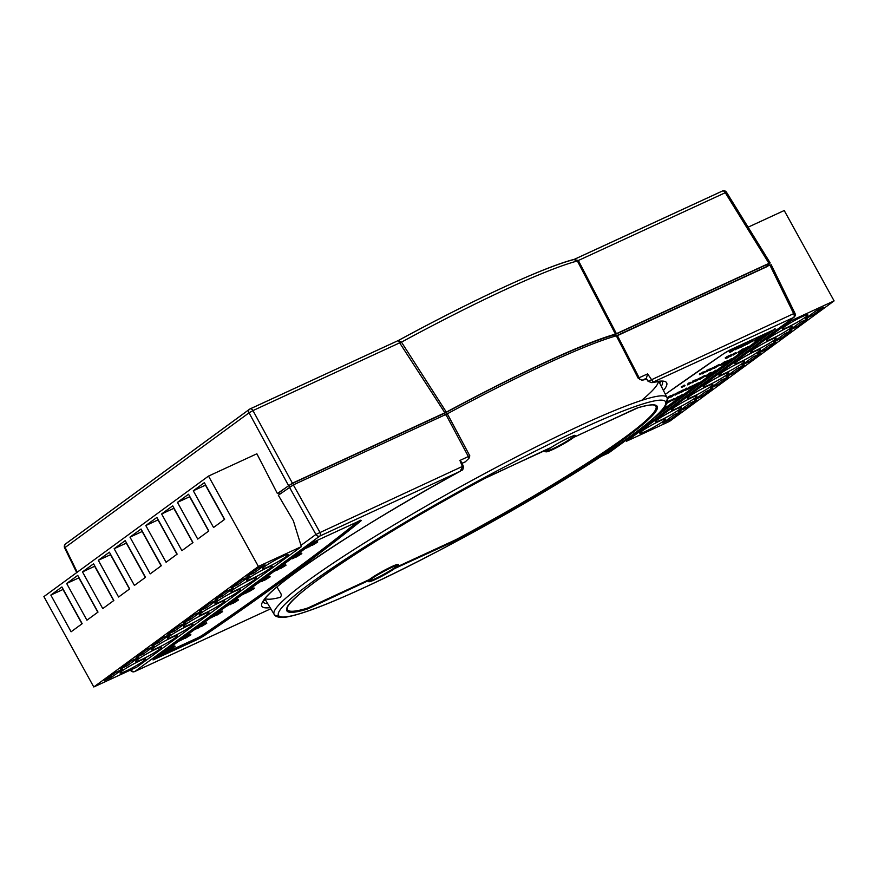 <?xml version="1.0" encoding="UTF-8"?>
<svg xmlns="http://www.w3.org/2000/svg" width="878" height="878" viewBox="0 0 878 878"><rect width="100%" height="100%" fill="white"/><g stroke="black" fill="none" stroke-linecap="round" stroke-linejoin="round"><path stroke-width="1.32" d="M143.443 661.068A14.586 1.405 -28.9 0 1 129.428 669.365A14.586 1.405 -28.9 0 1 120.056 673.02A14.586 1.405 -28.9 0 1 122.207 670.869A14.586 1.405 -28.9 0 1 136.222 662.572A14.586 1.405 -28.9 0 1 145.594 658.928A14.586 1.405 -28.9 0 1 143.443 661.068M159.269 649.479A14.586 1.405 -28.9 0 1 145.254 657.776A14.586 1.405 -28.9 0 1 135.881 661.43A14.586 1.405 -28.9 0 1 138.033 659.279A14.586 1.405 -28.9 0 1 152.048 650.982A14.586 1.405 -28.9 0 1 161.42 647.338A14.586 1.405 -28.9 0 1 159.269 649.479M175.095 637.9A14.586 1.405 -28.9 0 1 161.08 646.186A14.586 1.405 -28.9 0 1 151.707 649.841A14.586 1.405 -28.9 0 1 153.859 647.69A14.586 1.405 -28.9 0 1 167.874 639.393A14.586 1.405 -28.9 0 1 177.246 635.749A14.586 1.405 -28.9 0 1 175.095 637.9M190.921 626.31A14.586 1.405 -28.9 0 1 176.917 634.596A14.586 1.405 -28.9 0 1 167.544 638.251A14.586 1.405 -28.9 0 1 169.695 636.1A14.586 1.405 -28.9 0 1 183.7 627.803A14.586 1.405 -28.9 0 1 193.072 624.159A14.586 1.405 -28.9 0 1 190.921 626.31M285.899 556.773A14.586 1.405 -28.9 0 1 271.884 565.07A14.586 1.405 -28.9 0 1 262.511 568.714A14.586 1.405 -28.9 0 1 264.662 566.562A14.586 1.405 -28.9 0 1 278.677 558.276A14.586 1.405 -28.9 0 1 288.05 554.622A14.586 1.405 -28.9 0 1 285.899 556.773M270.073 568.362A14.586 1.405 -28.9 0 1 256.058 576.659A14.586 1.405 -28.9 0 1 246.685 580.303A14.586 1.405 -28.9 0 1 248.836 578.152A14.586 1.405 -28.9 0 1 262.851 569.866A14.586 1.405 -28.9 0 1 272.213 566.211A14.586 1.405 -28.9 0 1 270.073 568.362M254.236 579.952A14.586 1.405 -28.9 0 1 240.221 588.249A14.586 1.405 -28.9 0 1 230.859 591.893A14.586 1.405 -28.9 0 1 232.999 589.742A14.586 1.405 -28.9 0 1 247.014 581.445A14.586 1.405 -28.9 0 1 256.387 577.801A14.586 1.405 -28.9 0 1 254.236 579.952M238.41 591.542A14.586 1.405 -28.9 0 1 224.395 599.828A14.586 1.405 -28.9 0 1 215.022 603.482A14.586 1.405 -28.9 0 1 217.173 601.331A14.586 1.405 -28.9 0 1 231.188 593.034A14.586 1.405 -28.9 0 1 240.561 589.39A14.586 1.405 -28.9 0 1 238.41 591.542M222.584 603.131A14.586 1.405 -28.9 0 1 208.569 611.417A14.586 1.405 -28.9 0 1 199.196 615.072A14.586 1.405 -28.9 0 1 201.347 612.921A14.586 1.405 -28.9 0 1 215.362 604.624A14.586 1.405 -28.9 0 1 224.735 600.98A14.586 1.405 -28.9 0 1 222.584 603.131M206.758 614.721A14.586 1.405 -28.9 0 1 192.743 623.007A14.586 1.405 -28.9 0 1 183.37 626.662A14.586 1.405 -28.9 0 1 185.521 624.51A14.586 1.405 -28.9 0 1 199.536 616.213A14.586 1.405 -28.9 0 1 208.909 612.57A14.586 1.405 -28.9 0 1 206.758 614.721M641.994 431.098A14.586 1.405 151.1 0 0 639.842 433.249A14.586 1.405 151.1 0 0 649.215 429.594A14.586 1.405 151.1 0 0 663.219 421.297A14.586 1.405 151.1 0 0 665.37 419.146A14.586 1.405 151.1 0 0 656.009 422.801A14.586 1.405 151.1 0 0 641.994 431.098M657.82 419.508A14.586 1.405 151.1 0 0 655.668 421.659A14.586 1.405 151.1 0 0 665.041 418.005A14.586 1.405 151.1 0 0 679.056 409.708A14.586 1.405 151.1 0 0 681.207 407.557A14.586 1.405 151.1 0 0 671.835 411.211A14.586 1.405 151.1 0 0 657.82 419.508M673.645 407.919A14.586 1.405 151.1 0 0 671.494 410.07A14.586 1.405 151.1 0 0 680.867 406.415A14.586 1.405 151.1 0 0 694.882 398.118A14.586 1.405 151.1 0 0 697.033 395.967A14.586 1.405 151.1 0 0 687.661 399.622A14.586 1.405 151.1 0 0 673.645 407.919M689.471 396.329A14.586 1.405 151.1 0 0 687.32 398.48A14.586 1.405 151.1 0 0 696.693 394.826A14.586 1.405 151.1 0 0 710.708 386.529A14.586 1.405 151.1 0 0 712.859 384.388A14.586 1.405 151.1 0 0 703.487 388.032A14.586 1.405 151.1 0 0 689.471 396.329M784.449 326.792A14.586 1.405 151.1 0 0 782.298 328.943A14.586 1.405 151.1 0 0 791.671 325.288A14.586 1.405 151.1 0 0 805.675 317.002A14.586 1.405 151.1 0 0 807.826 314.851A14.586 1.405 151.1 0 0 798.464 318.494A14.586 1.405 151.1 0 0 784.449 326.792M768.612 338.381A14.586 1.405 151.1 0 0 766.472 340.532A14.586 1.405 151.1 0 0 775.834 336.878A14.586 1.405 151.1 0 0 789.849 328.591A14.586 1.405 151.1 0 0 792 326.44A14.586 1.405 151.1 0 0 782.627 330.084A14.586 1.405 151.1 0 0 768.612 338.381M752.786 349.971A14.586 1.405 151.1 0 0 750.635 352.122A14.586 1.405 151.1 0 0 760.008 348.467A14.586 1.405 151.1 0 0 774.023 340.181A14.586 1.405 151.1 0 0 776.174 338.03A14.586 1.405 151.1 0 0 766.801 341.674A14.586 1.405 151.1 0 0 752.786 349.971M736.96 361.56A14.586 1.405 151.1 0 0 734.809 363.711A14.586 1.405 151.1 0 0 744.182 360.057A14.586 1.405 151.1 0 0 758.197 351.771A14.586 1.405 151.1 0 0 760.348 349.62A14.586 1.405 151.1 0 0 750.975 353.263A14.586 1.405 151.1 0 0 736.96 361.56M721.134 373.15A14.586 1.405 151.1 0 0 718.983 375.301A14.586 1.405 151.1 0 0 728.356 371.646A14.586 1.405 151.1 0 0 742.371 363.36A14.586 1.405 151.1 0 0 744.511 361.209A14.586 1.405 151.1 0 0 735.149 364.853A14.586 1.405 151.1 0 0 721.134 373.15M705.308 384.74A14.586 1.405 151.1 0 0 703.157 386.891A14.586 1.405 151.1 0 0 712.519 383.236A14.586 1.405 151.1 0 0 726.534 374.939A14.586 1.405 151.1 0 0 728.685 372.799A14.586 1.405 151.1 0 0 719.312 376.442A14.586 1.405 151.1 0 0 705.308 384.74M357.752 521.697A1056.245 101.738 -28.9 0 1 290.42 573.246A1056.245 101.738 -28.9 0 1 203.718 634.333A6.486 0.626 -28.9 0 1 196.365 638.46L158.644 655.855M573.718 437.365L634.344 409.225A13.433 1.295 -28.9 0 1 638.35 407.611A211.532 20.381 -28.9 0 1 626.047 437.551A211.532 20.381 -28.9 0 1 459.183 538.796A13.433 1.295 -28.9 0 1 453.443 541.682L394.376 568.681A16.649 1.602 151.1 0 0 395.506 567.879A16.649 1.602 151.1 0 0 397.547 566.178A16.649 1.602 151.1 0 0 397.097 565.366A16.649 1.602 151.1 0 0 385.146 570.689A16.649 1.602 151.1 0 0 371.262 579.063A16.649 1.602 151.1 0 0 370.329 579.765L309.725 607.971A13.433 1.295 -28.9 0 1 305.731 609.584A211.532 20.381 -28.9 0 1 318.034 579.645A211.532 20.381 -28.9 0 1 484.886 478.4A13.433 1.295 -28.9 0 1 490.637 475.514L550.133 448.153A16.847 1.624 -28.9 0 1 568.911 437.672A16.847 1.624 -28.9 0 1 574.256 437.024L573.718 437.365A16.649 1.602 151.1 0 1 572.785 438.078A16.649 1.602 151.1 0 1 558.902 446.452A16.649 1.602 151.1 0 1 546.939 451.775L545.699 451.698A17 1.635 -28.9 0 1 548.146 449.13A17 1.635 -28.9 0 1 548.651 448.757M370.264 579.82L369.825 580.171A16.847 1.624 -28.9 0 0 375.169 579.524A16.847 1.624 -28.9 0 0 393.948 569.043L394.376 568.681M549.672 448.46A16.649 1.602 151.1 0 0 548.541 449.262A16.649 1.602 151.1 0 0 546.489 450.963A16.649 1.602 151.1 0 0 546.939 451.775M601.002 456.439L608.695 452.883L793.591 317.507L651.882 382.676L648.194 381.282L646.252 378.363L642.048 380.295L638.152 378.188L616.334 335.824L769.885 265.057L770.664 265.123L794.294 313.391M659.729 383.192A227.83 21.95 151.1 0 0 660.552 381.48M265.233 598.609A225.042 21.676 151.1 0 0 280.203 597.358L280.444 597.281M280.203 597.358L281.267 595.756L281.092 594.022L276.954 587.02M311.953 544.393L317.375 541.474L317.682 542.044L312.184 545.403L317.682 542.044M296.116 555.994L301.527 553.085L301.834 553.645L296.336 557.014L301.834 553.645M279.873 567.506L280.839 566.914L279.928 567.583M278.908 567.803L280.126 567.956L275.001 570.667M264.421 579.195L269.842 576.286L270.15 576.846L264.651 580.215L270.15 576.846M247.453 591.245L249.154 590.115L247.508 591.322M246.488 591.542L247.706 591.684L242.526 594.757L247.706 591.684M231.726 602.758L233.307 601.715L231.77 602.846M230.409 603.834L226.37 606.27M230.859 602.824L231.408 602.813L230.859 602.824M216.888 613.996L222.299 611.088L222.617 611.648L217.118 615.017L222.617 611.648M201.04 625.597L206.462 622.689L206.769 623.248L201.271 626.618L206.769 623.248M184.237 637.538L185.774 636.517L184.281 637.615M183.228 637.669L183.853 637.647L183.228 637.669M169.355 648.809L174.766 645.89L175.084 646.449L169.575 649.819L175.084 646.449M168.016 648.996L168.444 649.533L165.843 651.081L166.875 650.85L163.912 652.222L168.444 649.533M168.269 649.215L169.926 648.118L168.313 649.303M185.203 637.198L190.614 634.289L190.921 634.849L185.423 638.218L190.921 634.849M199.525 625.926L200.491 626.168L195.432 628.922M200.283 625.784L201.622 624.916L200.327 625.871M215.231 614.841L215.779 614.556M232.736 602.396L238.147 599.487L238.465 600.047L232.955 603.416L238.465 600.047M248.573 590.795L253.994 587.887L254.302 588.447L248.803 591.816L254.302 588.447M262.478 579.656L263.115 579.612L262.478 579.656M262.709 580.073L263.477 579.634M261.721 581.587L265.31 579.074L262.149 581.401L261.578 580.896M280.269 567.594L285.679 564.686L285.998 565.245L280.488 568.615L285.998 565.245M294.426 556.85L296.687 555.313L294.47 556.937M310.351 545.194L310.9 544.898M730.43 351.76L730.32 351.035L733.613 349.071L733.843 350.124L730.595 352.078L733.843 350.124M743.282 344.922L748.001 342.464L745.137 344.56M751.908 341.092L748.484 343.276L748.177 342.705M747.419 343.144L751.381 340.873L752.83 340.368L752.347 340.884L752.83 340.368L753.159 340.949L752.83 340.368M754.334 340.434L759.053 337.119L759.371 337.679L755.069 340.796L754.334 340.434M759.185 337.35L761.665 336.153L761.983 336.713L757.901 339.457L761.983 336.713M761.863 336.493L769.084 331.95M725.513 358.476L729.201 356.292L726.062 358.301L725.195 357.906L726.797 357.094M726.633 357.05L726.94 357.62L726.534 356.907L728.883 355.733L729.201 356.292M729.047 356.018L731.648 354.416M733.36 355.008L733.986 353.768L732.592 354.405L735.204 352.868L734.699 353.362L736.082 352.715L736.401 353.285L733.251 354.811M737.915 352.385L742.634 349.071L742.942 349.642L738.65 352.758L737.915 352.385M742.777 349.96L745.806 348.566L742.634 350.882L740.516 351.628L743.051 350.223L742.47 349.389L745.488 347.995L743.348 349.565M707.459 370.286L709.226 369.111L707.503 370.373M710.895 369.32L715.23 367.048L709.764 370.428L711.213 368.903L710.587 368.76L712.749 367.827M709.512 369.836L710.445 368.551L711.213 368.903M720.037 365.007L724.767 361.703L725.074 362.263L720.772 365.38L720.037 365.007M723.768 363.272L722.276 363.799M727.533 361.088L723.955 362.976M724.91 361.966L728.466 360.375L728.18 361.253M730.068 359.892L728.718 360.825M728.674 360.748L731.484 358.597L732.219 358.97L727.368 362.065M682.019 387.461L682.634 386.221L681.24 386.858L684.73 385.168L685.049 385.738L681.899 387.264M688.912 383.851L693.247 381.568L687.781 384.948L689.23 383.423L688.593 383.28L690.766 382.347M687.529 384.355L688.451 383.071L689.23 383.423M699.612 378.341L705.034 375.422L705.341 375.993L699.843 379.351L705.341 375.993M683.413 390.194L686.881 388.054L683.446 390.249M689.647 388.383L686.848 389.766L686.859 388.954L690.734 386.408L688.308 388.285L688.626 388.855L689.537 388.186M687.924 388.559L687.178 388.899M691.315 386.496L693.093 385.321L691.359 386.583M693.214 385.552L697.933 383.082L695.069 385.179M698.043 383.28L699.382 382.413L698.087 383.368M666.863 403.232L669.223 400.708L671.154 400.017L671.472 400.577L666.808 403.353M667.258 402.146L668.169 401.476L668.487 402.047M664.328 407.37L667.028 406.108L667.335 406.668L661.836 410.037M661.419 410.783L663.351 409.367M667.247 406.514L679.528 397.514M683.424 394.661L696.056 385.42M699.601 382.819L711.762 373.918M716.031 370.801L727.939 362.076M732.208 358.948L744.116 350.223M748.385 347.106L760.293 338.381M677.783 397.174L683.205 394.255L683.512 394.826L678.014 398.184L683.512 394.826M675.083 399.567L678.672 397.054L675.083 399.567L674.776 399.007L677.937 396.691L675.193 398.81M671.341 400.346L674.063 398.469L671.396 400.434M677.816 392.784L683.227 389.865L683.534 390.425L678.035 393.794L683.534 390.425M675.105 395.177L678.694 392.664L675.105 395.177L674.798 394.606L677.959 392.29L675.226 394.42M670.814 397.152L674.403 394.639L671.692 396.757L670.814 397.152L670.77 396.395M671.483 395.879L674.095 394.079L671.527 395.956M667.412 398.645L669.113 397.624L667.73 397.295L670.496 395.715L671.352 396.274L671.044 395.704M710.62 373.106L711.992 372.217L712.299 372.777L710.642 374.401L707.196 375.993L715.724 370.253L716.042 370.812L714.615 371.998L711.07 373.688M711.992 372.217L710.664 373.183M705.682 376.014L710.401 372.711L710.708 373.271L706.417 376.388L705.682 376.014M696.528 380.328L700.863 378.056L695.398 381.436L696.847 379.911L696.221 379.768L698.394 378.835M695.146 380.843L696.078 379.559L696.847 379.911M693.093 381.293L694.871 380.108L693.137 381.381M713.979 367.333L719.389 364.414L719.708 364.985L714.209 368.343L719.708 364.985M703.267 372.843L707.602 370.56L702.137 373.94L703.585 372.415L702.96 372.272L705.133 371.339M701.895 373.348L702.817 372.063L703.585 372.415M699.645 373.808L701.456 372.974L701.774 373.545L699.634 374.621L699.645 373.808L699.953 374.379L701.774 373.545M701.138 373.216L699.316 374.05M745.685 348.336L748.078 346.558L748.396 347.128L743.545 350.212M737.816 348.346L737.74 347.611L741.69 345.361L743.161 344.692L743.468 345.252L737.97 348.621L743.468 345.252M737.652 348.05L737.97 348.621M734.59 349.257L737.29 347.403L734.634 349.345M208.81 530.96L197.726 539.081L177.455 502.37L188.54 494.248L208.81 530.96M177.147 554.139L166.074 562.26L145.803 525.549L156.888 517.427L177.147 554.139M145.496 577.318L134.411 585.428L114.151 548.717L125.225 540.607L145.496 577.318M113.833 600.497L102.759 608.608L82.488 571.896L93.573 563.786L113.833 600.497M82.181 623.676L71.096 631.787L50.836 595.075L61.91 586.965L82.181 623.676M93.781 686.98L43.9 596.612L208.514 476.085L258.395 566.453L93.781 686.98L136.748 667.159L301.363 546.632L258.395 566.453M98.007 612.087L86.922 620.197L66.662 583.486L77.736 575.375L98.007 612.087M129.659 588.908L118.585 597.018L98.314 560.307L109.399 552.196L129.659 588.908M161.322 565.728L150.237 573.85L129.977 537.127L141.051 529.017L161.322 565.728M192.973 542.549L181.9 550.671L161.629 513.959L172.714 505.838L192.973 542.549M224.636 519.381L213.552 527.491L193.292 490.78L204.365 482.659L224.636 519.381M246.916 576.253L257.989 568.143L265.068 564.872L253.994 572.994L246.916 576.253M231.079 587.843L242.163 579.732L249.242 576.462L238.157 584.583L231.079 587.843M191.36 499.878L189.637 496.75L177.455 502.37M215.253 599.433L226.337 591.322L233.416 588.051L222.332 596.173L215.253 599.433M175.534 511.468L173.8 508.34L161.629 513.959M199.427 611.022L210.511 602.912L217.59 599.641L206.506 607.752L199.427 611.022M159.708 523.058L157.974 519.93L145.803 525.549M183.601 622.612L194.675 614.501L201.753 611.231L190.68 619.341L183.601 622.612M129.977 537.127L142.148 531.519L161.146 565.86M167.775 634.201L178.849 626.091L185.927 622.82L174.843 630.931L167.775 634.201M151.938 645.791L163.023 637.68L170.102 634.41L159.017 642.52L151.938 645.791M112.219 557.826L110.496 554.698L98.314 560.307M136.112 657.381L147.197 649.27L154.276 645.999L143.191 654.11L136.112 657.381M82.488 571.896L94.659 566.288L113.668 600.629M120.286 668.97L131.36 660.86L138.439 657.589L127.365 665.7L120.286 668.97M80.556 580.995L78.833 577.878L66.662 583.486M104.46 680.56L115.534 672.449L122.613 669.179L111.539 677.289L104.46 680.56M50.836 595.075L63.007 589.467L82.005 623.808M301.363 546.632L293.384 520.808L278.326 495.236L293.329 484.886L447.319 413.79A226.82 21.851 -28.9 0 1 616.334 335.824M279.566 494.325L278.776 492.898L277.382 493.535L256.87 453.783L208.514 476.085M648.194 381.282L793.668 313.633L769.885 265.057L770.664 265.123M614.787 336.274L614.084 334.99L766.626 264.684L767.559 266.385L616.466 336.076M447.407 413.955A224.911 21.665 151.1 0 0 446.781 414.295L445.991 414.701M289.696 486.917L288.906 485.479L292.846 483.229L293.439 485.095M768.074 264.64L769.721 263.433L768.952 263.356L615.445 334.112A226.853 21.851 151.1 0 0 446.342 412.122L292.396 483.196L277.382 493.535M288.906 485.479L278.776 492.898M445.344 415.02L444.4 413.318L292.846 483.229M444.4 413.318L445.837 412.605L446.781 414.295M614.084 334.99A224.911 21.665 151.1 0 0 445.837 412.605M766.626 264.684L767.877 264.278L768.03 265.913M769.721 263.433L768.952 263.356L725.283 192.71L578.35 260.492L616.433 333.717M641.566 400.423A225.042 21.676 151.1 0 0 658.401 381.568M646.724 379.23A225.042 21.676 151.1 0 0 642.048 380.295M447.319 413.79L469.818 455.847L468.94 458.349L465.318 461.828L462.102 463.31M615.445 334.112L577.34 260.887L573.894 259.548L578.35 260.492L577.34 260.887M444.905 412.836L398.195 340.598L401.465 342.135L446.342 412.122M646.362 378.451L647.602 373.896L653.331 382.215A231.188 22.268 -28.9 0 1 663.45 390.523M264.026 600.376A227.83 21.95 151.1 0 0 265.902 600.596M270.128 607.653A231.188 22.268 -28.9 0 1 460.05 471.376L462.563 466.909M461.246 463.672L461.652 462.245L459.918 460.467L469.818 455.847M300.978 545.381L315.926 534.439A3.238 2.579 53.8 0 0 319.79 536.074L460.346 471.234C460.741 470.004 463.419 471.53 463.343 466.317L461.652 462.245M398.228 340.565L249.879 409.016L65.982 543.658A3.238 2.579 -126.2 0 0 65.63 543.866L249.528 409.225A3.238 2.579 -126.2 0 1 249.879 409.016A3.238 1.932 -114.8 0 1 250.087 408.896L398.36 340.488C473.33 299.727 544.7 266.747 574.464 259.284L573.894 259.548A223.616 21.544 -28.9 0 0 398.272 340.554M400.028 342.991L401.465 342.135A226.853 21.851 151.1 0 1 577.395 260.986L578.459 260.678M638.152 378.188L647.602 373.896M314.84 541.485L358.465 521.367A7.134 0.691 -28.9 0 1 360.639 521.159A1056.892 101.804 -28.9 0 1 291.518 574.157A1056.892 101.804 -28.9 0 1 204.761 635.288A7.134 0.691 -28.9 0 1 196.672 639.821L153.057 659.938L153.529 658.928L314.686 540.936M723.724 353.669L665.359 394.31A1056.892 101.804 -28.9 0 1 723.724 353.669A7.134 0.691 -28.9 0 1 731.813 349.137L775.428 329.02L774.33 328.899L775.428 329.02L653.561 418.246M748.1 227.182L784.219 210.522L834.1 300.891L669.486 421.418L626.519 441.228L791.144 320.7L790.43 319.877M625.816 440.405L626.519 441.228M791.144 320.7L834.1 300.891M805.269 318.692L812.348 315.421L823.432 307.311L816.353 310.571L805.269 318.692M789.443 330.282L796.522 327.011L807.595 318.901L800.527 322.16L789.443 330.282M773.617 341.871L780.696 338.601L791.769 330.49L784.691 333.75L773.617 341.871M757.791 353.45L764.859 350.19L775.943 342.08L768.865 345.339L757.791 353.45M741.954 365.039L749.033 361.78L760.118 353.669L753.039 356.929L741.954 365.039M726.128 376.629L733.207 373.369L744.292 365.259L737.213 368.519L726.128 376.629M710.302 388.219L717.381 384.959L728.455 376.849L721.376 380.108L710.302 388.219M694.476 399.808L701.555 396.549L712.629 388.438L705.55 391.698L694.476 399.808M678.639 411.398L685.718 408.138L696.803 400.028L689.724 403.287L678.639 411.398M669.892 419.728L680.977 411.617L673.898 414.877L662.813 422.987L669.892 419.728L669.135 418.356M684.972 406.766L685.718 408.138M700.798 395.177L701.555 396.549M716.624 383.587L717.381 384.959M732.45 371.998L733.207 373.369M748.286 360.419L749.033 361.78M764.112 348.829L764.859 350.19M779.938 337.24L780.696 338.601M795.764 325.65L796.522 327.011M811.59 314.061L812.348 315.421M110.782 675.928L111.539 677.289M80.6 580.984L97.831 612.218M126.608 664.339L127.365 665.7M142.434 652.749L143.191 654.11M112.252 557.804L129.494 589.039M158.27 641.159L159.017 642.52M128.078 546.215L145.32 577.45M174.096 629.57L174.843 630.931M128.045 546.237L126.322 543.109L114.151 548.717M189.922 617.98L190.68 619.341M159.741 523.036L176.983 554.27M205.748 606.391L206.506 607.752M175.567 511.446L192.809 542.681M221.574 594.801L222.332 596.173M191.393 499.856L208.635 531.091M237.411 583.211L238.157 584.583M193.292 490.78L205.463 485.161L224.461 519.502M253.237 571.622L253.994 572.994M663.252 408.709L667.335 406.668M662.385 409.697L666.589 407.096L662.341 409.389M665.678 406.975L666.589 407.096M678.014 398.184L677.992 397.547M682.766 395.254L678.562 397.855L682.766 395.254L681.855 395.133M678.672 397.054L678.365 396.494M678.255 397.251L677.937 396.691M672.263 400.785L674.381 399.04L672.263 400.785L671.955 400.214M674.381 399.04L674.063 398.469M673.953 399.238L673.645 398.667M667.938 402.289L671.472 400.577M670.309 401.202L667.532 402.859L670.309 401.202L670.002 400.631L667.763 401.97M669.234 401.608L668.926 401.048M669.958 401.07L669.651 400.511M669.541 401.268L669.223 400.708M668.806 401.806L668.498 401.235M668.268 402.058L667.949 401.487M667.532 402.859L667.225 402.289M699.689 382.984L696.1 385.497L699.689 382.984L699.382 382.413M699.272 383.17L698.954 382.61M697.812 383.84L691.447 387.637L694.608 385.321L695.332 385.661L697.812 383.84L697.505 383.28M698.24 383.653L697.933 383.082M695.332 385.661L695.014 385.102M694.707 385.277L694.399 384.718M694.608 385.321L694.3 384.762M693.4 385.881L689.812 388.394L693.4 385.881L693.093 385.321M692.972 386.079L692.665 385.508M687.167 389.525L691.469 386.77L691.151 386.21M691.469 386.77L688.626 388.855M691.041 386.968L690.734 386.408M688.198 389.053L687.891 388.482M685.016 390.633L687.342 389.206L684.763 390.172M686.783 389.678L686.475 389.108M681.076 392.444L687.189 388.625L681.526 392.236L680.768 391.884M687.189 388.625L686.881 388.054M686.75 388.833L686.431 388.263M678.035 393.794L678.025 393.157M682.788 390.864L678.584 393.465L682.788 390.864L681.877 390.743M678.694 392.664L678.387 392.093M678.277 392.861L677.959 392.29M672.285 396.384L671.977 395.824M674.403 394.639L674.095 394.079M673.986 394.837L673.667 394.277M668.377 397.723L671.352 396.274L667.423 398.722M668.147 397.108L668.784 397.449M670.616 395.901L670.935 396.461L670.144 395.967M711.312 374.127L715.614 371.01L715.307 370.45M714.154 372.228L713.847 371.657M711.871 372.974L711.564 372.415M705.989 376.585L707.405 375.4L707.097 374.829M707.405 375.4L710.17 373.523L709.852 372.952M699.843 379.351L699.821 378.703M704.595 376.421L700.381 379.022L704.595 376.421L703.684 376.3M696.056 380.964L698.12 379.691L696.056 380.964L695.738 380.404M695.398 381.436L695.091 380.865M700.863 378.056L700.556 377.485M700.403 378.264L700.095 377.705M698.668 379.34L698.361 378.78M696.386 380.119L696.078 379.559M698.12 379.691L697.801 379.12L696.693 379.636M692.336 382.753L695.178 380.679L692.083 382.292M695.178 380.679L694.871 380.108M694.75 380.876L694.443 380.306M688.429 384.487L690.492 383.203L688.429 384.487L688.122 383.916M687.781 384.948L687.463 384.388M693.247 381.568L692.929 381.008M692.786 381.787L692.468 381.217M691.052 382.863L690.734 382.292M688.769 383.631L688.451 383.071M690.492 383.203L690.185 382.632L689.076 383.148M682.952 386.781L684.588 385.694L683.655 386.375L683.347 385.815M683.655 386.375L685.049 385.738M684.588 385.694L684.28 385.135M684.171 385.892L683.852 385.321M683.238 386.572L682.919 386.013M681.844 387.22L681.526 386.649M681.558 387.428L681.24 386.858M727.489 362.285L731.791 359.168L731.484 358.597M730.331 360.386L730.024 359.815M724.12 363.283L722.407 364.041M727.324 361.44L727.017 360.88M725.689 362.548L725.371 361.988M722.583 364.37L727.697 361.385M727.851 361.659L726.962 361.703L727.851 361.659M720.355 365.577L721.771 364.392L721.464 363.821M721.771 364.392L724.526 362.515L724.218 361.945M724.526 362.515L725.074 362.263M714.209 368.343L714.176 367.695M718.961 365.413L714.747 368.014L718.961 365.413L718.039 365.292M710.412 369.956L712.475 368.683L710.412 369.956L710.104 369.397M709.764 370.428L709.457 369.857M715.23 367.048L714.911 366.488M714.769 367.256L714.451 366.697M713.035 368.332L712.727 367.772M710.752 369.111L710.445 368.551M712.475 368.683L712.168 368.112L711.059 368.628M706.702 371.756L709.545 369.671L706.439 371.284M709.545 369.671L709.226 369.111M709.117 369.868L708.809 369.298M702.795 373.479L704.858 372.195L702.795 373.479L702.477 372.909M702.137 373.94L701.829 373.38M707.602 370.56L707.295 370M707.141 370.779L706.834 370.209M705.407 371.855L705.1 371.284M703.124 372.634L702.817 372.063M704.858 372.195L704.54 371.624L703.443 372.14M743.666 350.443L747.968 347.326L747.661 346.755M746.509 348.533L746.201 347.973M742.536 350.838L740.944 351.43L742.415 350.607M740.747 351.079L741.548 351.057M745.806 348.566L745.488 347.995M745.378 348.753L745.071 348.193M743.918 349.828L743.611 349.257M743.578 349.982L743.26 349.422M743.304 349.718L742.997 349.148M743.6 350.059L743.282 349.499M738.222 352.945L739.638 351.76L739.331 351.2M739.638 351.76L742.404 349.894L742.086 349.323M734.304 354.328L735.94 353.241L735.007 353.922L734.699 353.362M735.007 353.922L736.401 353.285M735.94 353.241L735.632 352.682M735.512 353.439L735.204 352.868M734.579 354.119L734.271 353.56M733.196 354.767L732.878 354.196M732.91 354.975L732.592 354.405M732.011 354.921L730.847 356.325L731.308 355.425L726.786 358.191L732.011 354.921L731.703 354.361M731.956 354.953L731.637 354.383M731.308 355.425L731.001 354.866M727.182 357.379L726.863 356.819M728.52 356.523L728.213 355.952M726.841 357.478L726.534 356.907M726.644 357.664L726.336 357.105M727.203 357.565L726.885 356.995M726.347 358.092L726.04 357.533M725.996 358.191L725.678 357.631M759.843 338.59L764.573 335.286L759.722 338.37M764.145 335.473L763.838 334.913M762.686 336.691L762.378 336.131M758.713 338.996L759.733 338.249L758.603 338.787M757.385 338.974L758.142 339.259L757.835 338.688M757.78 339.259L757.001 339.237M760.052 338.008L761.237 337.152L759.92 337.767M760.71 337.306L760.392 336.735M761.237 337.152L760.919 336.581M754.641 340.993L756.057 339.808L755.749 339.237M756.057 339.808L758.822 337.931L758.515 337.371M758.822 337.931L759.371 337.679M748.484 343.276L746.816 344.11M753.137 340.938L752.545 341.246M751.7 341.443L751.381 340.873M750.053 342.552L749.746 341.981M746.958 344.363L752.073 341.377M752.216 341.652L751.338 341.696L752.216 341.652M747.891 343.221L741.515 347.019L744.774 344.648L745.4 345.043L747.891 343.221L747.573 342.65M748.308 343.024L748.001 342.464M745.4 345.043L745.093 344.472M744.774 344.648L744.467 344.088M744.676 344.703L744.368 344.132M742.722 345.691L738.508 348.292L742.722 345.691L741.811 345.57M738.168 347.414L738.376 348.05M735.49 349.707L737.597 347.962L735.49 349.707L735.171 349.148M737.597 347.962L737.29 347.403M737.18 348.16L736.861 347.589M733.262 350.037L730.913 351.837L733.415 350.322L733.108 349.762M166.118 650.389L166.71 650.565M166.271 650.763L164.318 652.036L166.436 651.059L165.722 650.675M168.269 649.577L167.961 649.029M170.244 648.688L166.655 651.202L170.244 648.688L169.926 648.118M169.816 648.886L169.509 648.315M169.575 649.819L169.564 649.182M174.338 646.888L170.123 649.49L174.338 646.888L173.416 646.768M179.573 640.534L184.161 638.218L180.188 640.688L181.965 639.645L180.297 640.007M183.304 637.801L184.161 638.218L183.853 637.647M181.241 639.305L183.743 638.405L181.735 639.261M183.359 637.9L183.743 638.405L182.975 638.043M186.081 637.088L182.492 639.601L186.081 637.088L185.774 636.517M185.664 637.274L185.346 636.715M185.423 638.218L185.412 637.582M190.175 635.288L185.971 637.889L190.175 635.288L189.264 635.167M195.574 629.186L197.616 627.924M197.759 628.176L194.466 629.636M194.532 629.756L200.261 626.233L199.943 625.674M201.929 625.487L198.34 628L201.929 625.487L201.622 624.916M201.512 625.674L201.194 625.114M201.271 626.618L201.249 625.981M206.023 623.687L201.808 626.288L206.023 623.687L205.112 623.556M214.177 616.027L211.17 617.761L214.177 616.027M214.923 614.655L215.626 615.116L215.308 614.545M213.036 616.038L215.209 615.302L213.486 616.027M214.901 614.732L215.209 615.302L214.583 614.907M217.777 613.887L214.188 616.4L217.777 613.887L217.459 613.316M217.349 614.073L217.042 613.513M217.118 615.017L217.096 614.38M221.871 612.087L217.656 614.677L221.871 612.087L220.949 611.955M226.458 606.446L229.147 604.558M228.708 604.558L230.464 604.163M230.98 603.01L231.298 603.57L230.574 603.186M230.925 602.934L231.715 603.373L231.408 602.813M233.625 602.286L230.036 604.799L233.625 602.286L233.307 601.715M233.197 602.473L232.889 601.913M232.955 603.416L232.944 602.78M237.708 600.486L233.504 603.076L237.708 600.486L236.797 600.354M246.553 592.31L243.766 593.967L246.553 592.31L246.158 591.783M249.462 590.685L245.873 593.199L249.462 590.685L249.154 590.115M249.045 590.872L248.726 590.312M248.803 591.816L248.781 591.179M253.555 588.886L249.352 591.476L253.555 588.886L252.644 588.754M258.801 582.531L263.433 580.182L259.526 581.993M260.47 581.302L261.238 581.093M262.544 579.787L263.433 580.182L263.115 579.612M265.31 579.074L265.002 578.514M264.882 579.271L264.574 578.712M264.651 580.215L264.629 579.579M269.403 577.285L265.189 579.875L269.403 577.285L268.481 577.153M277.218 569.624L275.275 570.459M277.327 569.833L274.671 571.095L278.787 568.659L276.855 569.306M276.921 569.427L280.126 567.956M278.787 568.659L278.491 568.11M281.158 567.473L277.569 569.987L281.158 567.473L280.839 566.914M280.73 567.671L280.422 567.111M280.488 568.615L280.477 567.978M285.24 565.673L281.037 568.275L285.24 565.673L284.329 565.553M292.407 558.77L294.514 557.025L292.407 558.77L292.089 558.199M296.994 555.873L293.406 558.386L296.994 555.873L296.687 555.313M296.577 556.07L296.259 555.511M296.336 557.014L296.325 556.378M301.088 554.073L296.885 556.674L301.088 554.073L300.177 553.952M310.077 544.986L310.23 545.907L306.993 547.85L310.23 545.907M309.649 545.82L307.3 547.62L309.813 546.105L309.736 545.227M312.842 544.272L309.254 546.785L312.842 544.272L312.535 543.712M312.414 544.47L312.107 543.91M309.254 546.785L308.946 546.226M312.184 545.403L312.162 544.777M316.936 542.472L312.722 545.073L316.936 542.472L316.014 542.352M203.718 634.333L204.036 634.904A1056.245 101.738 151.1 0 0 290.739 573.806A1056.245 101.738 151.1 0 0 359.804 520.852A6.486 0.626 151.1 0 0 359.958 520.72M156.032 657.776L196.683 639.019A6.486 0.626 151.1 0 0 204.036 634.904L204.761 635.288M359.782 520.797L359.804 520.852A0.648 0.571 50.9 0 0 360.639 521.159M369.067 580.863A16.199 1.558 151.1 0 0 380.064 576.319A16.199 1.558 151.1 0 0 394.88 567.495A16.199 1.558 151.1 0 0 397.251 565.333M287.984 606.116A210.972 20.326 151.1 0 0 286.919 609.123A210.972 20.326 151.1 0 0 306.016 609.036A12.874 1.24 151.1 0 0 309.846 607.488L369.912 579.656A17 1.635 -28.9 0 1 370.867 578.931A17 1.635 -28.9 0 1 387.604 569.054A17 1.635 -28.9 0 1 398.151 565.092A17 1.635 -28.9 0 1 397.975 565.465M287.721 606.742A210.413 20.271 151.1 0 0 306.301 608.487A12.314 1.185 151.1 0 0 309.967 607.005L369.309 579.579A0.648 0.56 51.5 0 1 369.912 579.656A0.648 0.56 51.5 0 0 370.329 579.765M368.903 579.82L368.661 580.786M459.183 538.796L459.062 538.433A210.972 20.326 151.1 0 0 625.476 437.464A210.972 20.326 151.1 0 0 655.745 405.526A210.972 20.326 151.1 0 0 652.639 404.824M546.39 451.072A16.199 1.558 151.1 0 0 557.464 446.463A16.199 1.558 151.1 0 0 572.16 437.694A16.199 1.558 151.1 0 0 574.552 435.499M545.732 451.72A17.571 1.69 -28.9 0 1 546.818 449.613M396.582 567.045L453.674 540.716A12.314 1.185 151.1 0 0 458.942 538.071A210.413 20.271 151.1 0 0 624.916 437.365A210.413 20.271 151.1 0 0 653.298 404.934M369.309 579.579A17.571 1.69 -28.9 0 1 370.296 578.832A17.571 1.69 -28.9 0 1 389.086 567.879A17.571 1.69 -28.9 0 1 398.151 565.125L397.547 566.178M371.295 578.372A16.199 1.558 151.1 0 0 369.726 579.612M278.82 615.939A224.362 21.61 -28.9 0 1 274.156 614.37A224.362 21.61 -28.9 0 1 307.19 581.225A224.362 21.61 -28.9 0 1 523.112 453.443A224.362 21.61 -28.9 0 1 666.984 397.504A224.362 21.61 -28.9 0 1 665.831 402.3M633.027 434.336A221.124 21.302 151.1 0 0 580.04 429.529A221.124 21.302 151.1 0 0 311.053 582.86A221.124 21.302 151.1 0 0 364.041 587.667A221.124 21.302 151.1 0 0 633.027 434.336M661.299 386.298A227.951 21.961 151.1 0 0 662.264 381.524A227.951 21.961 151.1 0 0 661.891 381.063M293.329 484.886L319.866 532.189A3.238 1.932 65.2 0 1 319.79 536.074L134.894 671.45A3.238 2.579 53.8 0 1 131.031 669.804L131.074 669.782M459.918 460.467L462.388 466.437L315.926 534.439L289.389 487.136M288.456 485.435L249.034 412.825L65.137 547.477L77.242 572.204M134.894 671.45L270.797 608.761L134.696 671.56A3.238 1.932 -114.8 0 0 134.894 671.45M617.322 335.429L639.14 377.792A3.238 1.932 -114.8 0 1 639.7 379.581M468.94 458.349A3.238 1.932 65.2 0 0 468.38 456.56L445.892 414.515M615.072 334.595L615.829 335.967M574.475 259.284L722.199 191.141A3.238 1.932 65.2 0 1 722.396 191.02A3.238 1.932 65.2 0 1 725.283 192.71L726.512 192.26L726.062 192.776L769.523 263.115M401.4 342.047L252.974 410.586L292.396 483.196M262.95 601.287A227.951 21.961 151.1 0 0 263.148 601.847A227.951 21.961 151.1 0 0 267.691 603.581M133.906 671.648A3.238 1.932 -114.8 0 0 134.696 671.56A3.238 3.238 0 0 1 130.581 670.32L131.261 670.144M131.031 669.804L130.427 670.079M793.668 313.633A3.238 1.932 65.2 0 1 793.591 317.507A3.238 2.579 -126.2 0 0 793.942 317.298A3.238 3.238 0 0 0 794.941 313.259L793.668 313.633M609.354 452.4A3.238 2.579 -126.2 0 1 609.047 452.675L793.942 317.298A3.238 2.579 -126.2 0 0 794.447 313.698L794.941 313.259L771.136 264.651M609.047 452.675A3.238 2.579 -126.2 0 1 608.695 452.883A3.238 1.932 -114.8 0 1 608.498 453.004A3.238 3.238 0 0 0 609.047 452.675M608.278 453.081A3.238 1.932 -114.8 0 0 608.498 453.004L600.859 456.527M252.974 410.586A3.238 1.932 -114.8 0 0 250.087 408.896A3.238 3.238 0 0 0 249.528 409.225A3.238 2.579 -126.2 0 0 249.034 412.825L252.974 410.586M65.137 547.477A3.238 2.579 -126.2 0 1 65.63 543.866A3.238 3.238 0 0 0 64.632 547.905L65.137 547.477M65.279 547.784L64.632 547.905L76.715 572.588M722.199 191.141A3.238 2.579 -126.2 0 1 725.843 192.436M453.674 540.716L453.564 541.199A12.874 1.24 151.1 0 0 459.062 538.433L458.942 538.071M395.122 568.154L453.443 541.682M309.725 607.971L309.967 607.005M305.731 609.584A0.648 0.593 73.8 0 0 306.016 609.036A0.648 0.593 73.8 0 1 306.301 608.487M549.485 448.131L484.886 478.4C381.71 533.198 283.704 598.719 286.919 609.123M658.61 413.626L772.014 330.6M196.365 638.46L196.672 639.821M358.378 521.4L360.342 520.215M731.813 349.137L723.823 353.604M665.875 407.348L665.568 406.777M682.052 395.495L681.745 394.935M682.074 391.105L681.767 390.534M703.882 376.662L703.574 376.102M718.248 365.654L717.93 365.094M742.009 345.932L741.69 345.361M173.614 647.13L173.306 646.559M189.461 635.529L189.154 634.959M205.309 623.929L204.991 623.358M221.157 612.328L220.839 611.757M236.994 600.728L236.687 600.157M252.842 589.127L252.535 588.556M268.69 577.526L268.372 576.956M284.527 565.915L284.22 565.355M300.375 554.314L300.067 553.755M316.223 542.714L315.904 542.154M574.552 435.301L574.805 435.521C574.827 434.533 557.607 442.841 550.045 448.219M658.884 381.535L666.984 397.504C667.313 397.471 669.31 401.301 663.406 408.533C658.105 414.844 648.096 423.372 633.378 434.127C578.569 474.822 453.015 546.61 368.211 585.769C328.032 604.459 300.419 614.94 285.394 617.212C276.12 618.353 273.947 614.622 274.156 614.37L264.947 598.994M651.882 382.676L648.096 381.348L646.219 378.44M263.148 601.847L263.246 602.187C262.072 591.948 356.292 527.382 460.302 471.245M652.189 382.61C658.752 381.425 662.188 381.151 662.495 381.787L662.264 381.524M574.355 259.306L722.396 191.02A3.238 3.238 0 0 1 726.512 192.26L770.204 262.95M767.877 264.278L768.623 265.639M394.628 567.912L395.802 567.078M655.745 405.526C653.759 404.22 647.92 404.934 638.218 407.666L574.135 437.101M370.066 579.985L368.903 580.764M153.178 659.861L314.862 541.485L358.422 521.389M731.769 349.159L775.329 329.063M677.223 397.723L677.531 398.283M677.772 397.405L678.079 397.964M677.245 393.322L677.553 393.893M677.794 393.004L678.112 393.574M667.917 397.328L668.235 397.888M670.726 395.769L671.044 396.329M671.253 395.462L671.571 396.033M667.379 397.635L667.697 398.195M699.053 378.89L699.36 379.45M699.601 378.572L699.909 379.131M728.477 360.397L728.784 360.957M727.917 360.715L728.224 361.275M713.408 367.882L713.726 368.442M713.968 367.564L714.275 368.123M739.945 351.321L740.253 351.88M740.483 351.013L740.802 351.573M727.423 356.698L727.741 357.269M757.725 338.359L758.032 338.919M756.627 339.248L756.935 339.819M757.154 338.952L757.473 339.512M758.252 338.063L758.559 338.623M752.281 340.708L752.6 341.268M737.169 348.149L737.487 348.72M737.729 347.831L738.036 348.401M734.359 348.829L734.666 349.4M729.53 351.749L729.837 352.319M733.81 349.148L734.118 349.718M730.068 351.441L730.386 352.012M163.308 651.959L163.615 652.519M166.853 650.005L167.16 650.576M166.293 650.335L166.601 650.894M163.835 651.652L164.142 652.211M168.785 649.347L169.092 649.918M169.344 649.029L169.652 649.599M179.134 640.369L179.441 640.929M182.273 638.679L182.58 639.25M184.139 637.362L184.446 637.922M180.363 639.393L180.681 639.963M179.65 640.073L179.957 640.644M181.768 638.954L182.086 639.524M180.879 639.118L181.186 639.689M183.612 637.658L183.919 638.229M184.632 637.746L184.94 638.317M185.181 637.428L185.499 637.999M200.469 626.146L200.788 626.716M201.029 625.827L201.336 626.398M215.615 614.249L215.922 614.82M212.103 616.18L212.421 616.74M212.663 615.862L212.981 616.422M215.077 614.556L215.384 615.127M216.317 614.545L216.636 615.116M216.877 614.227L217.184 614.798M228.291 604.426L228.598 604.997M231.101 602.879L231.408 603.438M231.627 602.571L231.935 603.142M227.753 604.733L228.06 605.304M232.165 602.945L232.472 603.515M232.714 602.626L233.032 603.186M248.013 591.344L248.32 591.915M248.562 591.026L248.869 591.585M258.878 582.059L259.186 582.63M260.097 581.115L260.415 581.675M262.796 579.667L263.115 580.237M263.334 579.37L263.641 579.93M258.351 582.355L258.67 582.926M263.85 579.743L264.168 580.314M264.41 579.425L264.717 579.985M274.627 570.502L274.935 571.062M274.068 570.821L274.386 571.38M279.698 568.143L280.005 568.703M280.247 567.825L280.565 568.384M295.546 556.542L295.853 557.102M296.095 556.224L296.413 556.784M310.746 544.612L311.053 545.183M305.917 547.532L306.235 548.102M310.197 544.931L310.516 545.501M306.466 547.224L306.773 547.795M311.383 544.942L311.701 545.501M311.942 544.623L312.25 545.183"/></g></svg>
